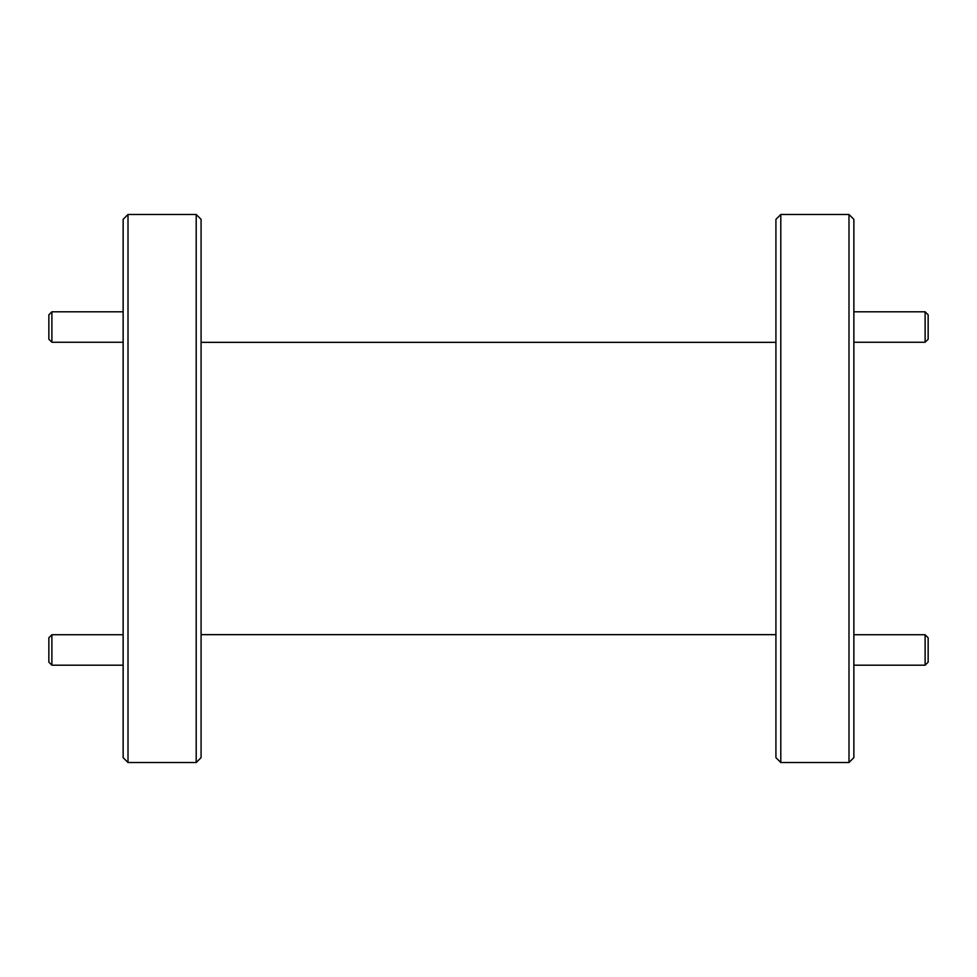 <?xml version="1.0" encoding="UTF-8"?>
<svg xmlns="http://www.w3.org/2000/svg" width="977" height="977" viewBox="0 0 977 977"><rect width="100%" height="100%" fill="white"/><g stroke="black" fill="none" stroke-linecap="round" stroke-linejoin="round"><path stroke-width="1.47" d="M928.15 637.786L928.15 662.15L925.109 665.19L925.109 634.745L928.15 637.786M853.861 665.19L925.109 665.19M853.861 634.745L925.109 634.745M928.15 314.85L928.15 339.214L925.109 342.255L925.109 311.81L928.15 314.85M853.861 342.255L925.109 342.255M853.861 311.81L925.109 311.81M51.891 342.255L48.85 339.214L48.85 314.85L51.891 311.81L51.891 342.255L123.139 342.255M51.891 311.81L123.139 311.81M51.891 665.19L48.85 662.15L48.85 637.786L51.891 634.745L51.891 665.19L123.139 665.19M51.891 634.745L123.139 634.745M848.989 214.476L853.861 219.349L853.861 757.651L848.989 762.524L848.989 214.476L780.794 214.476L780.794 762.524L775.921 757.651L775.921 219.349L780.794 214.476M196.206 214.476L201.079 219.349L201.079 757.651L196.206 762.524L196.206 214.476L128.011 214.476L128.011 762.524L123.139 757.651L123.139 219.349L128.011 214.476M848.989 762.524L780.794 762.524M775.921 342.353L201.079 342.353M775.921 634.647L201.079 634.647M196.206 762.524L128.011 762.524"/></g></svg>
